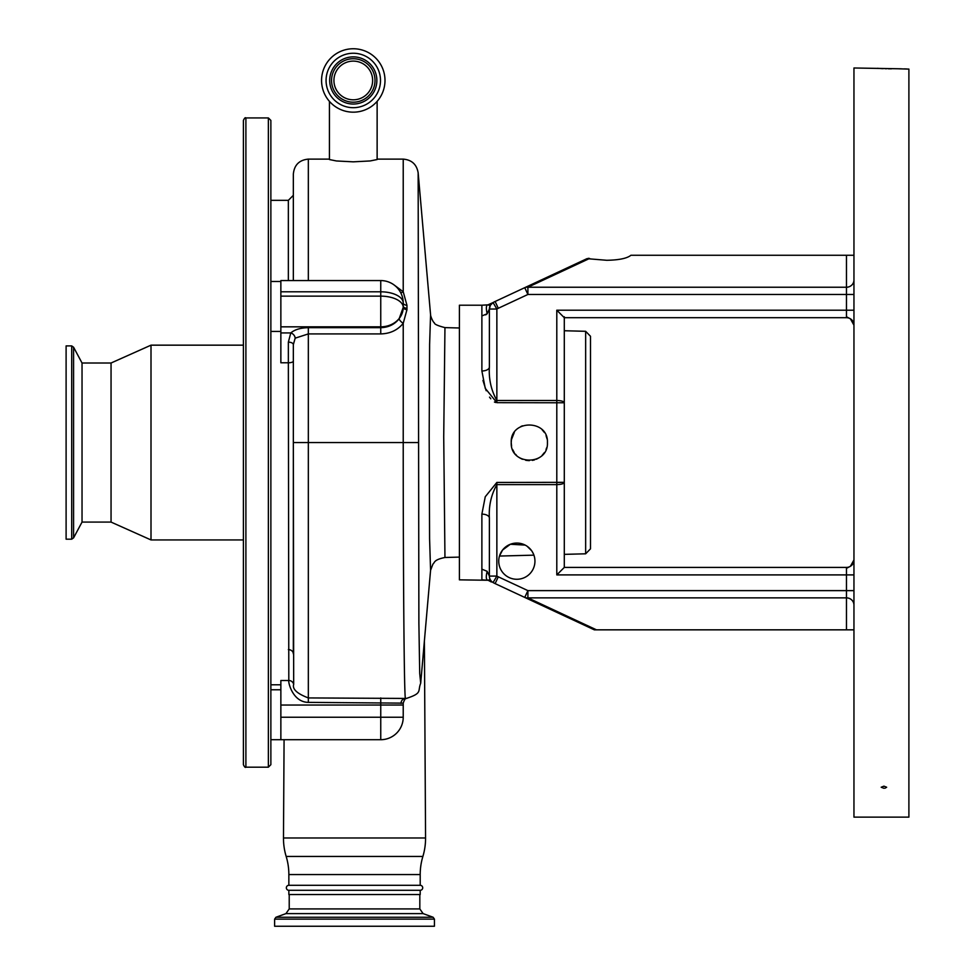 <?xml version="1.0" encoding="UTF-8"?>
<svg xmlns="http://www.w3.org/2000/svg" width="975" height="975" viewBox="0 0 975 975"><rect width="100%" height="100%" fill="white"/><g stroke="black" fill="none" stroke-linecap="round" stroke-linejoin="round"><path stroke-width="1.46" d="M372.633 80.462A19.354 19.354 0 0 0 353.279 61.108A19.354 19.354 0 0 0 333.925 80.462A19.354 19.354 0 0 0 353.279 99.816A19.354 19.354 0 0 0 372.633 80.462M375.009 80.462A21.73 21.73 0 0 0 353.279 58.732A21.73 21.73 0 0 0 331.549 80.462A21.73 21.73 0 0 0 353.279 102.192A21.73 21.73 0 0 0 375.009 80.462M380.494 80.462A27.215 27.215 0 0 0 353.279 53.247A27.215 27.215 0 0 0 326.064 80.462A27.215 27.215 0 0 0 353.279 107.689A27.215 27.215 0 0 0 380.494 80.462M321.567 80.462A31.712 31.712 0 0 0 353.279 112.174A31.712 31.712 0 0 0 384.991 80.462A31.712 31.712 0 0 0 353.279 48.75A31.712 31.712 0 0 0 321.567 80.462M329.428 101.376L329.428 159.547L336.412 160.96L353.279 161.838L370.147 160.948L377.13 159.547L377.13 101.376M394.095 284.968L403.223 291.757L406.965 305.346L406.965 309.66L403.223 323.334C397.617 330.147 390.122 333.682 380.75 333.913L308.332 333.913L295.169 338.167L293.341 344.626A4.997 2.486 0 0 0 288.356 342.14L290.782 332.938C294.718 329.574 300.568 327.819 308.332 327.673L380.75 327.673C388.464 327.442 394.595 324.468 399.141 318.752L403.223 307.393A22.474 19.463 0 0 1 380.75 326.832L280.861 326.832L280.861 280.568L380.75 280.568L380.75 291.805A22.474 11.237 0 0 1 403.223 303.006L403.223 302.908A22.474 22.474 0 0 0 380.75 280.568M288.356 649.606A4.997 4.266 0 0 1 293.341 653.872L293.341 442.553L293.682 684.365C292.195 689.13 297.07 693.652 308.332 697.929L406.758 698.441C405.673 697.832 404.491 699.404 403.223 703.146L308.332 702.378C292.451 702.146 288.027 681.805 288.807 680.501L288.356 362.785L280.861 362.785L280.861 326.832M270.867 442.553L270.867 764.68L268.369 767.179L268.369 117.926L270.867 120.412L270.867 442.553M245.895 767.179L245.895 117.926C245.298 117.28 244.469 118.109 243.409 120.412L243.409 764.68C244.469 766.996 245.298 767.825 245.895 767.179L268.369 767.179M403.223 703.146L403.223 717.234A22.474 22.474 0 0 1 380.75 739.708L280.861 739.708L280.861 680.501L288.807 680.501A4.997 4.912 -3.3 0 1 293.682 684.365M424.393 641.026L425.563 837.976A62.424 62.424 0 0 1 422.882 856.452A62.424 62.424 0 0 0 420.201 874.563L420.201 885.3A2.498 2.498 0 0 1 422.699 887.798A2.498 2.498 0 0 1 420.201 890.297L420.201 894.538L288.856 894.538L288.856 890.297A2.498 2.498 0 0 1 286.358 887.798A2.498 2.498 0 0 1 288.856 885.3L288.856 874.563L420.201 874.563M284.078 739.708L283.481 837.976L425.563 837.976M288.856 874.563A62.424 62.424 0 0 0 286.175 856.452A62.424 62.424 0 0 1 283.481 837.976M308.332 327.673L308.332 442.553L293.341 442.553L293.341 344.626M295.169 338.167A4.997 3.803 47.2 0 0 290.782 332.938L280.861 332.938M293.341 280.568L293.341 174.111C294.231 165.007 299.228 160.01 308.332 159.12L308.332 280.568M459.408 327.99L444.953 327.612L443.722 436.739L444.953 557.481C433.448 559.857 434.911 562.551 432.961 564.05L430.572 570.314L429.585 538.663L429.183 436.044L429.609 344.504L430.572 314.742M444.953 327.612C437.775 325.772 434.241 324.175 434.375 322.822C433.095 322.408 430.499 316.229 430.572 314.791L418.153 172.807L418.884 623.317L419.713 673.445L420.7 683.219C417.434 691.397 422.797 693.103 406.161 698.49L406.173 698.49M499.492 555.994L502.588 550.01L510.376 544.257L525.147 545.086M527.097 546.244L531.594 550.68M533.41 553.861L532.106 551.423M529.925 548.645L527.438 546.487M507.5 545.659L505.44 547.109M500.541 553.276L499.956 554.629M534.946 561.161A18.098 18.098 0 0 0 516.847 543.063A18.098 18.098 0 0 0 498.737 561.161A18.098 18.098 0 0 0 516.847 579.272A18.098 18.098 0 0 0 534.946 561.161M585.646 331.305L590.509 336.29L590.509 548.815L585.646 553.8L585.646 331.305L564.293 330.744M400.981 703.402A4.997 4.497 -89.1 0 1 405.478 698.502C404.211 700.867 403.199 578.992 403.223 442.553L403.223 323.334A4.997 1.718 37.6 0 1 399.141 318.752M111.053 363.017L111.053 522.088L82.034 522.088L82.034 363.017L111.053 363.017L151.003 345.162L151.003 539.943L243.409 539.943M82.034 363.017L73.576 347.222L73.576 537.871L82.034 522.088M71.699 539.187L71.699 345.906L66.105 345.906L66.105 539.187L71.699 539.187L73.576 537.871M280.861 717.234L380.75 717.234L380.75 739.708A22.474 22.474 0 0 0 403.223 717.234L380.75 717.234L380.75 705.035L280.861 705.035M406.965 308.38A4.997 2.364 -0 0 1 403.223 306.089L403.223 307.369A22.474 11.237 0 0 0 380.75 296.132L380.75 291.805L280.861 291.805M377.13 159.12L403.223 159.12L403.223 291.757A4.997 2.182 -39.6 0 1 400.688 292.695M403.223 306.089L403.223 303.006A4.997 2.425 -0 0 0 406.965 305.346M288.856 885.3L420.201 885.3M288.856 890.297L420.201 890.297M481.882 569.168L481.882 514.13A7.495 3.9 180 0 1 489.377 518.042C488.67 505.964 491.168 494.825 496.86 484.612C491.168 494.812 488.67 505.952 489.377 518.042L489.377 576.079L487.147 571.313L481.882 569.168L481.882 579.845L488.122 580.259L459.408 579.845L459.408 305.212L481.882 305.212L481.882 315.937L487.147 313.792C485.891 307.942 486.172 304.956 487.987 304.846L481.882 305.212M491.327 581.99L488.122 580.259L490.133 579.357M511.327 440.602L511.217 442.553C510.096 419.201 548.547 419.189 547.426 442.553C548.559 465.879 510.132 465.952 511.217 442.553L511.461 439.603L514.276 432.498M846.471 316.765L850.419 318.825A7.495 7.495 0 0 0 846.471 317.692L564.293 317.692L564.293 402.773L496.86 402.663L485.258 388.355L481.882 370.975L481.882 315.937M482.954 380.421L486.196 390.719M489.535 397.117L490.766 398.812M494.435 402.041L495.629 402.504M520.784 426.587L522.381 425.831M542.124 429.743L544.391 432.498M546.049 435.618L547.085 439.006M563.075 402.724L563.696 402.736M496.86 402.663L496.86 400.481C491.168 390.28 488.67 379.141 489.377 367.063L489.377 309.026L490.376 305.272L493.082 302.555L496.86 309.026L496.86 400.481L556.798 400.481L556.798 310.196L564.293 317.692L564.293 316.765M559.236 482.43L556.798 482.442L556.798 400.481C561.417 400.628 563.916 401.395 564.293 402.773L564.293 567.413L846.471 567.413A7.495 7.495 0 0 0 850.419 566.28L853.954 559.918A7.495 7.495 0 0 1 846.471 567.413A7.495 7.495 0 0 0 853.954 559.918A7.495 7.495 0 0 1 846.471 567.413A7.495 7.495 0 0 0 853.954 559.918M853.137 321.774L853.747 323.408M853.832 323.834L853.954 325.187L850.419 318.825A7.495 7.495 0 0 0 846.471 317.692A7.495 7.495 0 0 1 853.954 325.187A7.495 7.495 0 0 0 846.471 317.692A7.495 7.495 0 0 1 853.954 325.187A7.495 7.495 0 0 0 846.471 317.692L846.471 294.474L527.902 294.474L524.745 287.674L586.987 258.655L606.742 260.288C619.003 260.069 627.059 258.387 630.922 255.267L853.954 255.267M594.323 629.838L524.745 597.419A7.495 6.325 -65 0 0 527.902 597.87L596.456 629.838L594.323 629.838M481.882 514.13L485.258 496.75L496.86 482.442L564.293 482.332C563.916 483.71 561.417 484.477 556.798 484.612L496.86 484.612L496.86 576.079L493.082 582.55A24.972 24.972 0 0 0 495.129 583.611A24.972 24.972 0 0 1 493.082 582.55A7.495 7.495 0 0 1 489.377 576.079A7.495 7.495 0 0 0 493.082 582.55M853.954 629.838L596.456 629.838M846.471 568.34L850.419 566.28L853.783 561.551M561.015 482.418L559.662 482.43M489.377 576.079L496.86 576.079A17.477 17.477 0 0 0 498.286 576.822L495.129 583.611L524.745 597.419L527.902 590.631L846.471 590.631L846.471 574.897L556.798 574.897L564.293 567.413M487.147 571.313C485.818 576.773 486.05 579.723 487.853 580.186M547.426 442.553L547.426 443.198M546.646 447.805L546.049 449.499M544.379 452.619L542.137 455.349M539.37 457.616L536.36 459.237M534.58 459.871L532.411 460.395M529.327 460.651L525.72 460.298M522.393 459.274L519.334 457.653M516.567 455.386L515.361 454.082M514.252 452.583L512.606 449.499M511.57 446.099L511.217 442.553M588.23 258.326L589.607 258.46L527.902 287.235L527.902 294.474L498.286 308.283L495.129 301.494A24.972 24.972 0 0 0 493.082 302.555L493.082 302.555A7.495 7.495 0 0 0 489.377 309.026L489.377 367.063A7.495 3.9 0 0 1 481.882 370.975M498.286 308.283A17.477 17.477 0 0 0 496.86 309.026L489.377 309.026L487.147 313.792L485.684 314.876M898.901 68.811L908.895 69.091L908.895 817.123L853.954 817.123L853.954 67.982L901.509 68.823M883.923 788.3L881.193 787.239L883.923 786.167L886.653 787.239L884.971 788.227M586.987 258.655C580.137 261.848 580.137 261.848 586.987 258.655C580.137 261.848 580.137 261.848 586.987 258.655M490.133 305.748L487.987 304.846L493.082 302.555M891.418 68.811L888.408 68.786M886.385 68.75L885.532 68.737M883.094 68.652L880.815 68.543M878.902 68.421L877.524 68.299M904.3 68.884L906.726 68.969M495.129 301.494L524.745 287.674A7.495 6.325 -115 0 1 527.902 287.235L846.471 287.235L846.471 255.267M434.436 926.25L274.621 926.25L274.621 919.132L434.436 919.132L434.436 926.25M329.696 80.462A23.583 23.583 0 0 0 353.279 104.045A23.583 23.583 0 0 0 376.862 80.462A23.583 23.583 0 0 0 353.279 56.879A23.583 23.583 0 0 0 329.696 80.462M288.356 280.568L288.356 200.326L293.341 195.329M293.341 361.14A4.997 1.645 0 0 1 288.356 362.785L288.356 342.14M403.223 705.035L380.75 705.035L380.75 697.929M418.153 442.553L308.332 442.553L308.332 702.378M380.75 333.913L380.75 296.132L280.861 296.132M286.175 856.452L422.882 856.452M380.75 739.708A22.474 22.474 0 0 0 403.223 717.234A22.474 22.474 0 0 1 380.75 739.708M406.965 309.66A4.997 2.34 0 0 1 403.223 307.393M556.798 574.897L556.798 482.442M498.286 576.822L527.902 590.631L527.902 597.87L846.471 597.87L846.471 590.631L853.954 590.631M419.823 894.538L419.823 908.919L289.222 908.919L285.943 913.612L275.937 917.256L274.621 919.132M496.86 482.442L496.86 484.612M846.471 629.838L846.471 597.87A7.495 7.239 180 0 1 853.954 605.109M556.798 310.196L853.954 310.196M846.471 567.413L846.471 574.897L853.954 574.897M419.823 908.919L423.113 913.612L285.943 913.612M853.954 279.996A7.495 7.239 0 0 1 846.471 287.235L846.471 294.474L853.954 294.474M423.113 913.612L433.119 917.256L275.937 917.256M308.332 159.12L329.428 159.12M270.867 200.326L288.356 200.326M270.867 684.779L280.861 684.779M270.867 331.427L280.861 331.427M270.867 739.708L280.861 739.708M270.867 689.764L280.861 689.764M270.867 281.483L280.861 281.483M430.572 570.29L420.688 683.268M585.646 553.8L564.293 554.361M533.922 555.153L499.468 556.055M459.408 557.103L444.953 557.481M245.895 117.926L268.369 117.926M403.223 159.12C411.718 159.839 416.703 164.397 418.153 172.807M111.053 522.088L151.003 539.943M151.003 345.162L243.409 345.162M71.699 345.906L73.576 347.222M289.222 894.538L289.222 908.919M433.119 917.256L434.436 919.132"/></g></svg>
